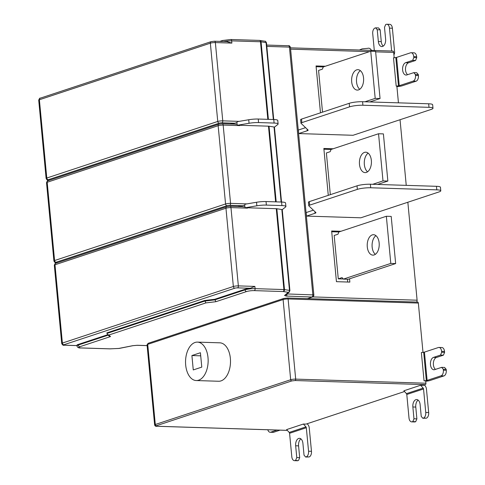 <?xml version="1.0" encoding="UTF-8"?>
<svg xmlns="http://www.w3.org/2000/svg" width="485" height="485" viewBox="0 0 485 485"><rect width="100%" height="100%" fill="white"/><g stroke="black" fill="none" stroke-linecap="round" stroke-linejoin="round"><path stroke-width="0.73" d="M230.229 123.99A7.208 1.225 -5.4 0 1 234.716 123.226L236.91 122.596L237.335 121.674L248.72 119.746A9.615 1.637 -5.4 0 1 258.244 119.031L273.776 119.522A9.615 1.637 -5.4 0 1 277.766 120.468L278.099 124.002A9.615 1.637 174.6 0 0 274.11 123.057L258.578 122.572A9.615 1.637 174.6 0 0 249.054 123.281L237.668 125.209L237.086 124.463L234.807 124.172M211.557 41.571A1.679 1.334 71.7 0 0 211.187 41.625A1.679 1.334 71.7 0 0 210.351 43.177A3.607 0.612 -5.4 0 1 215.364 42.577L231.885 43.098L227.01 41.655M108.161 335.159L78.303 345.035A7.208 1.225 -5.4 0 0 76.957 345.896L76.897 345.308A7.208 1.225 -5.4 0 1 78.243 344.447L107.688 334.705M245.022 289.26L214.74 299.281L215.904 301.7L246.592 291.546A5.529 0.94 174.6 0 1 254.273 290.624A1.679 0.988 -88.2 0 0 255.098 288.648A7.208 1.225 174.6 0 0 245.077 289.854L245.022 289.26A7.208 1.225 -5.4 0 1 250.321 288.266L237.541 287.866A1.922 0.327 174.6 0 0 234.867 288.187L63.905 344.756A1.922 0.327 174.6 0 0 64.347 345.174A1.679 0.988 91.8 0 1 64.135 345.205L76.927 345.605M78.243 344.447L78.303 345.035A1.679 1.334 71.7 0 0 79.819 346.726L110.507 336.572L108.864 335.008L107.458 334.486L106.888 332.855L204.718 300.488L214.74 299.281M110.507 336.572L108.973 335.935M417.53 302.113A1.2 0.703 91.8 0 1 417.682 302.094L287.447 297.99L283.695 298.451A1.2 0.952 71.7 0 0 283.101 299.56L147.725 344.356A3.607 0.612 174.6 0 0 147.052 344.786L154.63 424.945A3.607 0.612 -5.4 0 1 155.303 424.514L147.725 344.356A1.2 0.952 -108.3 0 1 148.319 343.247L283.695 298.451A1.2 0.952 71.7 0 1 283.955 298.414L287.296 298.014A1.2 0.703 91.8 0 1 287.447 297.99A1.2 0.703 91.8 0 1 288.108 298.96L418.343 303.064L422.999 352.346M417.682 302.094A1.2 0.703 91.8 0 1 418.343 303.064M407.843 202.245L417.1 300.203A1.679 0.988 91.8 0 1 416.506 302.058M399.252 85.7L413.159 81.116A4.808 2.825 -88.2 0 0 415.512 75.484L415.421 74.538L413.802 72.641L406.824 74.939A6.25 3.674 91.8 0 1 406.054 75.054A6.25 3.674 91.8 0 1 402.58 69.349A6.25 3.674 91.8 0 1 405.672 62.674L412.65 60.376L413.826 57.563L413.735 56.618A4.808 2.825 -88.2 0 0 411.098 52.732A4.808 2.825 -88.2 0 0 410.504 52.823L396.591 57.4L399.252 85.7L398.47 85.851L395.815 57.551L393.499 57.83L396.196 86.124L396.863 86.142L398.446 102.838M400.04 119.728L406.242 185.361M392.547 51.083A1.679 0.988 91.8 0 1 392.753 51.052A1.679 0.988 91.8 0 1 393.674 52.41L394.184 57.745M289.836 290.703A2.401 0.406 174.6 0 0 289.903 290.594A2.401 0.406 174.6 0 0 289.484 290.406A1.679 1.382 99.1 0 1 288.26 292.346L284.556 295.468L286.138 296.056L312.201 297.026A1.679 1.334 71.7 0 0 312.576 296.972L307.551 298.621M340.961 231.278L331.649 230.987L336.445 281.676L349.855 282.1L349.546 278.827M333.159 148.762L323.847 148.471L328.278 195.34M306.502 216.092L360.828 217.801L438.992 191.939A9.615 1.637 174.6 0 0 440.786 190.793A9.615 1.637 174.6 0 0 436.797 189.847L370.71 187.768A9.615 1.637 174.6 0 0 357.354 189.368L309.66 205.149A4.808 0.818 174.6 0 0 308.763 205.725A4.808 0.818 174.6 0 0 308.83 205.84L315.887 212.575A4.808 0.818 -5.4 0 1 315.947 212.685A4.808 0.818 -5.4 0 1 315.05 213.261L306.502 216.092L306.168 212.557L313.371 210.169M325.356 66.245L316.05 65.948L320.482 112.823M298.699 133.569L353.031 135.285L431.189 109.422A9.615 1.637 174.6 0 0 432.984 108.27A9.615 1.637 174.6 0 0 429.001 107.33L362.907 105.245A9.615 1.637 174.6 0 0 349.552 106.852L301.864 122.632A4.808 0.818 174.6 0 0 300.967 123.202A4.808 0.818 174.6 0 0 301.027 123.317L308.084 130.053A4.808 0.818 -5.4 0 1 308.151 130.168A4.808 0.818 -5.4 0 1 307.254 130.744L298.699 133.569L298.366 130.035L305.568 127.652M398.47 85.851L396.196 86.124M395.815 57.551L396.591 57.4M413.802 72.641L416.718 72.732L418.337 74.629L418.428 75.575A4.808 2.825 91.8 0 1 416.075 81.207L402.168 85.79A4.808 0.812 174.6 0 1 399.052 86.403L396.912 86.657M411.098 52.732L414.014 52.823A4.808 2.825 91.8 0 1 416.651 56.709L416.742 57.654L413.826 57.563M416.742 57.654L415.566 60.467L412.65 60.376M415.566 60.467L408.588 62.765A6.25 3.674 -88.2 0 0 405.521 68.276A6.25 3.674 -88.2 0 0 407.636 74.672M415.421 74.538L418.337 74.629M229.829 206.289A1.679 0.988 91.8 0 1 230.042 206.258A1.679 0.988 91.8 0 1 230.963 207.616L247.483 208.138L246.859 207.774A7.208 1.225 -5.4 0 1 247.453 207.78L276.268 208.689A2.401 0.406 -5.4 0 1 276.844 208.738L281.84 209.538A2.401 0.406 -5.4 0 1 282.228 209.672L285.629 206.962A9.615 1.637 174.6 0 0 285.901 206.519A9.615 1.637 174.6 0 0 281.912 205.579L266.38 205.088A9.615 1.637 174.6 0 0 256.85 205.798L245.471 207.725L244.889 206.98L242.609 206.689M246.932 203.888L230.563 203.373L223.161 125.094L239.687 125.615L239.063 125.251A7.208 1.225 -5.4 0 1 239.651 125.263L268.466 126.173A2.401 0.406 -5.4 0 1 269.048 126.221L274.037 127.015A2.401 0.406 -5.4 0 1 274.431 127.155L277.832 124.439A9.615 1.637 174.6 0 0 278.099 124.002M239.063 125.251L237.668 125.209M244.889 206.98L244.713 205.106L245.137 204.191L256.517 202.263A9.615 1.637 -5.4 0 1 266.041 201.554L281.579 202.039A9.615 1.637 -5.4 0 1 285.568 202.985L285.901 206.519M238.026 206.507A7.208 1.225 -5.4 0 1 242.518 205.749L244.713 205.113M246.859 207.774L245.471 207.725M276.268 208.689L283.907 289.557L255.098 288.648L254.886 286.411L250.321 288.266M236.91 122.59L237.086 124.463M204.718 300.488L205.889 302.901L108.864 335.008M347.424 279.245L347.69 282.034M331.722 231.745L338.888 231.975M338.281 278.851L342.052 277.602L343.35 279.117L390.801 263.416L386.345 216.262L338.894 231.963L337.954 234.219L334.177 235.467L338.281 278.851L343.228 278.972M386.345 216.262L391.201 216.419L395.657 263.573L348.206 279.269L343.35 279.117M375.942 235.661A10.215 6.002 -88.2 0 0 372.147 247.035A10.215 6.002 -88.2 0 0 375.354 254.328M379.149 242.955A10.215 6.002 91.8 0 1 372.898 255.128A10.215 6.002 91.8 0 1 367.284 246.883A10.215 6.002 91.8 0 1 373.541 234.71A10.215 6.002 91.8 0 1 379.149 242.955M395.657 263.573L390.801 263.416M323.919 149.228L331.085 149.453M372.71 184.306L382.998 180.899L378.542 133.745L331.091 149.447L330.152 151.702L326.381 152.951L330.321 194.667M378.542 133.745L383.399 133.896L387.861 181.05L377.566 184.458M368.139 153.145A10.215 6.002 -88.2 0 0 364.344 164.518A10.215 6.002 -88.2 0 0 367.551 171.811M371.352 160.438A10.215 6.002 91.8 0 1 365.096 172.612A10.215 6.002 91.8 0 1 359.488 164.367A10.215 6.002 91.8 0 1 365.738 152.193A10.215 6.002 91.8 0 1 371.352 160.438M387.861 181.05L382.998 180.899M308.763 205.725L308.43 202.184A4.808 0.818 -5.4 0 1 309.327 201.614L357.021 185.834A9.615 1.637 -5.4 0 1 370.376 184.227L436.464 186.313A9.615 1.637 -5.4 0 1 440.453 187.252L440.786 190.793M316.123 66.712L323.289 66.936L322.349 69.185L318.578 70.434L322.519 112.144M364.908 101.783L375.196 98.382L370.74 51.228L375.602 51.38L380.058 98.534L369.77 101.935M360.343 70.628A10.215 6.002 -88.2 0 0 356.548 81.995A10.215 6.002 -88.2 0 0 359.755 89.295M370.74 51.228L323.289 66.924M363.55 77.921A10.215 6.002 91.8 0 1 357.299 90.089A10.215 6.002 91.8 0 1 351.686 81.844A10.215 6.002 91.8 0 1 357.942 69.676A10.215 6.002 91.8 0 1 363.55 77.921M380.058 98.534L375.196 98.382M300.967 123.202L300.627 119.668A4.808 0.818 -5.4 0 1 301.524 119.092L349.218 103.311A9.615 1.637 -5.4 0 1 362.574 101.711L428.661 103.79A9.615 1.637 -5.4 0 1 432.65 104.736L432.984 108.27M391.625 51.016L389.473 28.136A4.808 2.825 -88.2 0 0 386.836 24.25A4.808 2.825 -88.2 0 0 386.236 24.335L385.678 24.523L384.508 27.342L385.611 39.127A6.25 3.674 91.8 0 1 381.786 46.572A6.25 3.674 91.8 0 1 378.355 41.522L377.245 29.73L375.632 27.833L375.075 28.015A4.808 2.825 -88.2 0 0 372.722 33.647L374.305 50.47M386.836 24.25L389.746 24.341A4.808 2.825 91.8 0 1 392.389 28.227L394.596 51.731A4.808 3.801 71.8 0 1 393.905 54.835M377.245 29.73L380.161 29.821L378.549 27.924L375.632 27.833M380.161 29.821L381.271 41.613A6.25 3.674 -88.2 0 0 383.259 46.099M306.32 427.721L289.575 433.287L291.812 456.779A4.808 2.825 -88.2 0 0 294.45 460.659A4.808 2.825 -88.2 0 0 295.05 460.568L295.608 460.38L296.778 457.561L295.656 445.776A6.25 3.674 91.8 0 1 299.481 438.325A6.25 3.674 91.8 0 1 302.913 443.363L304.034 455.148L305.653 457.04L306.211 456.858A4.808 2.825 -88.2 0 0 308.557 451.214L306.32 427.721A1.2 0.952 -108.4 0 0 305.956 426.879L303.404 424.036L306.011 424.114L404.532 391.516M406.794 394.475L409 417.979A4.808 2.825 -88.2 0 0 411.644 421.865A4.808 2.825 -88.2 0 0 412.238 421.774L412.796 421.592L413.966 418.773L412.862 406.982A6.25 3.674 91.8 0 1 416.688 399.543A6.25 3.674 91.8 0 1 420.119 404.593L421.229 416.385L422.841 418.282L423.405 418.1A4.808 2.825 -88.2 0 0 425.751 412.462L423.544 388.964L406.794 394.475A1.2 0.952 71.8 0 0 406.43 393.632L403.884 390.789L420.61 385.248L423.235 385.326L425.333 384.635A1.2 0.703 91.8 0 0 425.915 383.223L295.686 379.118A3.607 0.612 174.6 0 0 290.679 379.725L155.303 424.514A1.2 0.952 -108.3 0 0 156.382 425.727L156.934 426.248A1.2 0.703 91.8 0 1 156.782 426.273A1.2 0.703 91.8 0 1 156.619 426.23M427.109 380.41L441.017 375.826A4.808 2.825 -88.2 0 0 443.369 370.194L443.278 369.249L441.659 367.351L434.681 369.649A6.25 3.674 91.8 0 1 433.911 369.764A6.25 3.674 91.8 0 1 430.437 364.059A6.25 3.674 91.8 0 1 433.529 357.384L440.507 355.087L441.683 352.274L441.592 351.328A4.808 2.825 -88.2 0 0 438.955 347.442A4.808 2.825 -88.2 0 0 438.361 347.533L424.448 352.11L427.109 380.41L426.327 380.561L423.672 352.262L421.362 352.54L424.054 380.834L425.697 380.883L425.915 383.223M287.296 430.31L287.162 430.353A1.2 0.703 91.8 0 1 287.017 430.371A1.2 0.703 91.8 0 1 286.865 430.34M306.211 456.858L309.127 456.949A4.808 2.825 91.8 0 0 311.473 451.305L309.236 427.812A4.808 3.801 71.6 0 0 307.781 424.442L307.15 423.738M289.575 433.287A1.2 0.952 71.6 0 0 289.212 432.444L286.635 429.577L303.404 424.036M280.003 430.153L273.667 432.256A4.808 2.825 91.8 0 1 273.067 432.347L270.151 432.256A4.808 2.825 -88.2 0 0 270.751 432.165L277.087 430.062M267.781 429.765A4.808 2.825 -88.2 0 0 270.151 432.256M197.45 342.119L219.802 342.822A19.224 11.294 91.8 0 1 230.49 360.361A19.224 11.294 91.8 0 1 220.984 380.901A19.224 11.294 91.8 0 1 218.596 381.252L196.243 380.549A19.224 11.294 -88.2 0 0 198.632 380.198A19.224 11.294 -88.2 0 0 208.138 359.658A19.224 11.294 -88.2 0 0 197.45 342.119A19.224 11.294 -88.2 0 0 195.061 342.471A19.224 11.294 -88.2 0 0 185.555 363.01A19.224 11.294 -88.2 0 0 196.243 380.549M426.327 380.561L424.054 380.834M423.672 352.262L424.448 352.11M425.733 381.252L426.909 381.113A4.808 0.812 174.6 0 0 430.025 380.501L443.933 375.917A4.808 2.825 91.8 0 0 446.285 370.285L443.369 370.194M438.955 347.442L441.871 347.533A4.808 2.825 91.8 0 1 444.509 351.419L444.599 352.365L441.683 352.274M444.599 352.365L443.423 355.178L440.507 355.087M441.659 367.351L444.575 367.442L446.194 369.34L446.285 370.285M443.423 355.178L436.445 357.475A6.25 3.674 -88.2 0 0 433.384 362.986A6.25 3.674 -88.2 0 0 435.5 369.382M443.278 369.249L446.194 369.34M201.784 367.115L193.266 369.934L191.908 355.553L200.42 352.734L201.784 367.115M200.717 355.826L191.908 355.553M423.405 418.1L426.321 418.191A4.808 2.825 91.8 0 0 428.667 412.553L426.461 389.055A4.808 3.801 71.8 0 0 425.005 385.684L424.357 384.957M420.61 385.248L423.181 388.121A1.2 0.952 -108.2 0 1 423.544 388.964M426.321 418.191L422.841 418.282M418.131 400.101A6.25 3.674 -88.2 0 0 415.778 407.073L416.882 418.864L415.712 421.683L415.154 421.865A4.808 2.825 91.8 0 1 414.56 421.956L411.644 421.865M412.796 421.592L415.712 421.683M413.966 418.773L416.882 418.864M300.924 438.883A6.25 3.674 -88.2 0 0 298.572 445.867L299.694 457.652L296.778 457.561M295.608 460.38L297.966 460.659A4.808 2.825 91.8 0 1 297.366 460.75L294.45 460.659M299.694 457.652L298.524 460.477M309.127 456.949L305.653 457.04M234.716 123.226L221.942 122.826A1.679 0.988 -88.2 0 0 222.76 120.85A3.607 0.612 174.6 0 0 217.753 121.456A1.679 1.334 71.7 0 0 219.268 123.148L48.306 179.717A1.922 0.327 174.6 0 0 48.742 180.135A1.679 0.988 -88.2 0 1 48.536 180.165L49.573 180.196M221.942 122.826A1.922 0.327 174.6 0 0 219.268 123.148M210.351 43.177L217.753 121.456L46.79 178.025L39.388 99.746A3.607 0.612 174.6 0 0 38.715 100.177C39.443 98.437 39.94 97.776 40.225 98.194A1.679 1.334 71.7 0 0 39.388 99.746L210.351 43.177M239.129 121.371L222.76 120.85L215.364 42.577A1.679 0.988 91.8 0 0 214.437 41.219L227.586 41.631M231.885 43.098L231.672 40.861L260.487 41.765L267.817 119.334M268.399 119.352L261.069 41.813L266.059 42.613L273.328 119.51M264.943 41.243C265.246 40.928 265.756 41.449 266.477 42.801A2.401 0.406 -5.4 0 0 266.059 42.613A1.679 1.382 -80.9 0 0 264.943 41.243L259.56 40.407A1.679 0.988 -88.2 0 1 260.487 41.765A2.401 0.406 -5.4 0 1 261.069 41.813A1.679 1.382 99.1 0 0 259.705 40.431M221.694 41.449A1.679 1.334 -108.3 0 1 222.488 40.504L219.82 41.389M230.539 39.534A1.679 0.988 91.8 0 1 230.751 39.497A1.679 0.988 91.8 0 1 231.672 40.861A7.208 1.225 174.6 0 0 223.846 41.516M214.231 41.249A1.679 0.988 91.8 0 1 214.437 41.219L211.187 41.625L40.225 98.194M48.306 179.717A1.679 1.334 -108.3 0 1 46.79 178.025A3.607 0.612 174.6 0 0 46.117 178.456L38.715 100.177M49.682 180.165L48.742 180.135M118.479 348.472A1.679 0.473 -92.5 0 0 118.564 348.497A1.679 0.473 -92.5 0 0 118.643 348.466L132.817 345.672A1.679 0.861 78.7 0 0 132.993 345.672A1.679 0.861 78.7 0 0 133.145 345.611M119.225 348.4A1.679 0.861 78.7 0 0 119.395 348.4A1.679 0.861 78.7 0 0 119.559 348.333M109.477 348.824A1.679 0.988 -88.2 0 0 109.683 348.873A1.679 0.988 -88.2 0 0 109.895 348.842L118.643 348.466M109.895 348.842L81.08 347.933A1.679 0.988 91.8 0 1 80.868 347.963A1.679 0.988 91.8 0 1 80.649 347.915M79.819 346.726A5.529 0.94 174.6 0 0 81.08 347.933M64.347 345.174L76.921 345.569M147.125 345.587L137.364 345.278A1.679 0.988 91.8 0 1 137.158 345.314A1.679 0.988 91.8 0 1 136.964 345.271M132.817 345.672L137.364 345.278M215.904 301.7L205.889 302.901M254.273 290.624L283.264 291.546A1.679 1.382 -80.9 0 0 284.489 289.606A2.401 0.406 174.6 0 0 283.907 289.557A1.679 0.988 91.8 0 1 283.088 291.534M288.26 292.346L283.264 291.546M312.201 297.026L307.393 298.621M283.101 299.56A3.607 0.612 -5.4 0 1 288.108 298.96L295.686 379.118A1.2 0.703 -88.2 0 1 295.098 380.531L291.758 380.931A1.2 0.952 -108.3 0 1 290.679 379.725L283.101 299.56M417.1 300.203L312.734 296.917M312.576 296.972C313.164 297.069 313.595 296.456 313.856 295.129A2.401 0.406 174.6 0 0 312.861 294.898A1.679 0.988 91.8 0 1 312.037 296.868M266.817 46.39L289.436 47.106A2.401 0.406 -5.4 0 1 290.436 47.342L313.856 295.129M290.436 47.342C289.836 45.978 289.193 45.451 288.514 45.748A1.679 0.988 -88.2 0 1 289.436 47.106L312.861 294.898L286.944 293.94M290.606 49.161L369.467 51.646M375.645 51.84L393.674 52.41M413.159 81.116L416.075 81.207M413.735 56.618L416.651 56.709M418.428 75.575L415.512 75.484M405.672 62.674L408.588 62.765M286.138 296.056A1.679 0.988 -88.2 0 0 286.956 294.08A2.401 0.406 174.6 0 1 286.781 294.074M284.556 295.468A1.679 1.607 51.4 0 0 285.453 295.129L289.254 292.097L289.903 290.594L282.252 209.653M288.363 292.431A1.679 1.607 51.4 0 0 289.254 292.097M274.037 127.015L281.13 202.027M281.84 209.538L289.484 290.406L284.489 289.606L276.844 208.738M276.195 201.869L269.048 126.221M268.466 126.173L275.619 201.851M239.687 125.615L239.651 125.263M242.518 205.749L229.738 205.343A1.679 0.988 -88.2 0 0 230.563 203.373A3.607 0.612 174.6 0 0 225.555 203.973A1.679 1.334 71.7 0 0 227.071 205.664L56.108 262.233A1.922 0.327 174.6 0 0 56.545 262.652L57.479 262.682M256.517 202.263L256.85 205.798M254.886 286.411L238.359 285.889L230.963 207.616A3.607 0.612 -5.4 0 0 225.955 208.217L233.352 286.489A1.679 1.334 71.7 0 0 234.867 288.187M247.483 208.138L247.453 207.78M237.541 287.866A1.679 0.988 -88.2 0 0 238.359 285.889A3.607 0.612 174.6 0 0 233.352 286.489L62.389 343.059L54.993 264.786L225.955 208.217A1.679 1.334 71.7 0 1 226.786 206.665L230.042 206.258L243.191 206.671M227.156 206.61A1.679 1.334 71.7 0 0 226.786 206.665L55.823 263.234A1.679 1.334 -108.3 0 0 54.993 264.786A3.607 0.612 174.6 0 0 54.32 265.216L61.716 343.489A3.607 0.612 -5.4 0 1 62.389 343.059A1.679 1.334 -108.3 0 0 63.905 344.756M56.545 262.652A1.679 0.988 91.8 0 1 56.333 262.682L57.375 262.718M219.359 124.087A1.679 1.334 71.7 0 0 218.984 124.142L48.021 180.711A1.679 1.334 -108.3 0 0 47.191 182.269L218.153 125.7L225.555 203.973L54.587 260.542L47.191 182.269A3.607 0.612 174.6 0 0 46.518 182.7L53.914 260.972A3.607 0.612 -5.4 0 1 54.587 260.542A1.679 1.334 -108.3 0 0 56.108 262.233M222.027 123.772A1.679 0.988 91.8 0 1 222.239 123.736L218.984 124.142A1.679 1.334 71.7 0 0 218.153 125.7A3.607 0.612 -5.4 0 1 223.161 125.094A1.679 0.988 91.8 0 0 222.239 123.736L235.389 124.154M248.72 119.746L249.054 123.281M258.578 122.572L258.244 119.031M273.776 119.522L274.11 123.057M229.738 205.343A1.922 0.327 174.6 0 0 227.071 205.664M106.942 333.444L204.773 301.076L214.794 299.875L245.077 289.854A1.679 1.334 71.7 0 0 246.592 291.546M266.38 205.088L266.041 201.554M281.579 202.039L281.912 205.579M314.898 211.63L315.05 213.261M436.464 186.313L436.797 189.847M370.71 187.768L370.376 184.227M357.021 185.834L357.354 189.368M309.66 205.149L309.327 201.614M307.096 129.113L307.254 130.744M428.661 103.79L429.001 107.33M362.907 105.245L362.574 101.711M349.218 103.311L349.552 106.852M301.864 122.632L301.524 119.092M389.473 28.136L392.389 28.227M378.355 41.522L381.271 41.613M311.473 451.305L308.557 451.214M305.956 426.879L289.212 432.444M287.162 430.353L156.934 426.248M156.382 425.727L291.758 380.931M295.098 380.531L425.333 384.635M270.751 432.165L273.667 432.256M441.017 375.826L443.933 375.917M441.592 351.328L444.509 351.419M433.529 357.384L436.445 357.475M428.667 412.553L425.751 412.462M406.43 393.632L423.181 388.121M415.154 421.865L412.238 421.774M412.862 406.982L415.778 407.073M295.656 445.776L298.572 445.867M297.966 460.659L295.05 460.568M369.897 50.331A6.608 1.128 174.6 0 0 369.006 50.282A6.608 1.128 174.6 0 0 367.988 50.27M46.117 178.456C46.906 179.996 47.712 180.565 48.536 180.165M147.131 345.623L137.158 345.314L132.993 345.672L119.395 348.4L110.034 348.867L80.868 347.963C78.673 348.157 77.37 347.472 76.957 345.896M109.107 336.063L107.458 334.486M147.052 344.786L148.319 343.247M290.479 47.833L392.753 51.052M288.514 45.748L266.689 45.056M281.53 202.039L274.449 127.137M273.728 119.522L266.477 42.801M61.716 343.489C62.504 345.035 63.317 345.605 64.135 345.205M55.823 263.234C55.545 262.815 55.041 263.476 54.32 265.216M53.914 260.972C54.708 262.512 55.514 263.082 56.333 262.682M48.021 180.711C47.742 180.293 47.239 180.953 46.518 182.7M287.017 430.371L156.782 426.273C155.746 426.485 155.03 426.042 154.63 424.945M222.488 40.504L230.751 39.497L259.56 40.407M359.452 50.003L362.095 48.87L367.685 48.342C369.321 47.815 370.673 48.676 371.746 50.931"/></g></svg>

